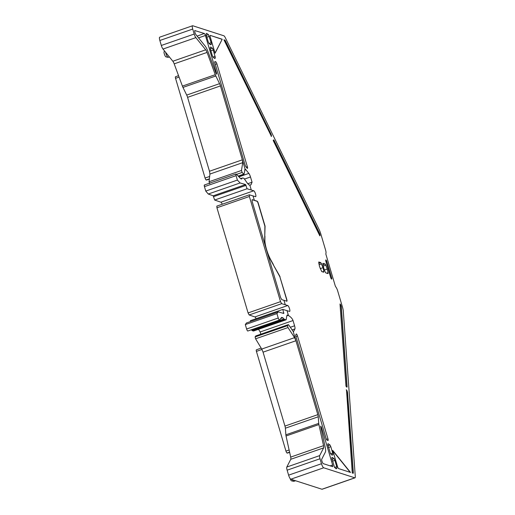<?xml version="1.0" encoding="UTF-8"?>
<svg xmlns="http://www.w3.org/2000/svg" width="515" height="515" viewBox="0 0 515 515"><rect width="100%" height="100%" fill="white"/><g stroke="black" fill="none" stroke-linecap="round" stroke-linejoin="round"><path stroke-width="0.77" d="M286.81 467.034L319.68 455.614A3.908 0.972 70.8 0 0 320.002 458.762L287.132 470.182A3.908 0.972 70.8 0 1 286.81 467.034L290.756 459.303A3.908 0.972 70.8 0 0 290.679 457.095L286.044 435.993A3.908 0.972 70.8 0 1 285.864 434.808L318.734 423.388L318.251 416.777A3.908 0.972 -109.2 0 0 317.826 414.652L284.956 426.072L263.062 352.163L261.755 349.054L255.588 338.819L255.099 336.926L255.781 335.96L256.129 336.224L255.781 335.96L288.329 324.65L287.518 325.66L255.099 336.926M255.588 338.819L287.994 327.559L287.518 325.66M287.994 327.559L294.574 337.647L261.755 349.054M317.826 414.652L295.932 340.743L294.574 337.647M288.709 324.901L293.17 331.422L295.932 340.743L263.062 352.163M355.015 477.83L322.145 489.25A3.908 0.972 70.8 0 1 321.952 489.244L354.822 477.823A3.908 0.972 70.8 0 0 355.015 477.83A3.908 0.972 70.8 0 0 355.292 476.632L343.293 311.24A7.809 1.938 70.8 0 0 342.443 306.992L337.64 290.782A3.908 0.972 -109.2 0 0 336.301 287.673L335.336 286.134L325.847 254.088L326.008 252.91A3.908 0.972 -109.2 0 0 325.589 250.103L320.787 233.894A7.809 1.938 -109.2 0 0 319.036 229.355L225.242 37.576A3.908 0.972 -109.2 0 0 223.883 35.793L192.764 25.756A3.908 0.972 -109.2 0 0 192.578 25.75L159.708 37.17A3.908 0.972 -109.2 0 0 159.85 40.492L161.324 45.468A3.908 0.972 -109.2 0 0 162.998 49.054L172.84 61.234A3.908 0.972 -109.2 0 1 174.192 63.847L182.407 86.108A3.908 0.972 -109.2 0 0 182.96 87.415L186.707 95.075A3.908 0.972 -109.2 0 1 187.582 97.348L209.476 171.25L209.92 174.051L209.058 181.744L209.708 183.694M321.952 489.244L290.833 479.208A3.908 0.972 70.8 0 1 288.606 475.158L321.476 463.732A3.908 0.972 70.8 0 0 323.703 467.787L290.833 479.208M354.822 477.823L323.703 467.787M287.132 470.182L288.606 475.158M320.002 458.762L321.476 463.732M319.68 455.614L323.626 447.883A3.908 0.972 70.8 0 0 323.542 445.675L318.914 424.566L286.044 435.993M318.734 423.388A3.908 0.972 70.8 0 0 318.914 424.566M285.864 434.808L285.381 428.197A3.908 0.972 -109.2 0 0 284.956 426.072M290.273 327.295L294.586 325.795L293.029 320.549C292.378 318.676 290.859 317.008 288.464 315.528L286.907 315.36M260.822 334.19L260.165 331.969L258.588 329.375M250.625 321.508L250.38 320.671L282.812 309.399L289.507 311.414A3.122 0.773 70.8 0 0 289.655 311.414A3.122 0.773 70.8 0 0 289.456 308.485A3.122 0.773 70.8 0 0 287.756 305.517L281.666 303.676L249.17 314.968L254.893 316.937L287.756 305.517M287.203 315.071L287.615 315.116L286.713 316.326L286.153 319.796L253.425 331.061L252.369 330.681L284.673 319.455L285.851 319.796L253.425 331.061M280.746 318.502L282.851 317.768L283.965 318.946L251.719 330.147L252.369 330.681M251.719 330.147L251.417 329.787M279.555 319.982C279.175 320.118 278.737 319.467 278.242 318.019L276.928 313.596L245.307 324.585L246.621 329.008C247.11 330.456 247.522 331.119 247.85 330.997L279.484 320.034L281.621 317.414L282.851 317.768M245.307 324.585L246.466 322.957L278.3 311.89L283.797 313.474L282.812 309.399M256.116 318.676A3.122 0.773 70.8 0 0 254.893 316.937M248.088 312.933L280.521 301.661L249.369 196.498L216.937 207.77L248.088 312.933L249.17 314.968M216.937 207.77L216.841 206.116L249.324 194.825L255.517 196.666A3.122 0.773 -109.2 0 0 255.665 196.672A3.122 0.773 -109.2 0 0 255.466 193.743A3.122 0.773 -109.2 0 0 253.773 190.775L247.078 188.76L214.646 200.032L213.204 195.809L208.272 194.026L240.106 182.967L245.61 184.55L213.204 195.809M256.451 349.846A1.815 0.451 70.8 0 0 256.361 349.846A1.815 0.451 70.8 0 0 256.425 351.391L285.967 451.108A1.815 0.451 70.8 0 0 287.003 452.994L287.344 453.103A1.815 0.451 70.8 0 0 287.428 453.103A1.815 0.451 70.8 0 0 287.499 453.052M292.443 479.723A3.985 0.991 70.8 0 0 293.698 481.306A3.985 0.991 70.8 0 0 293.743 481.319A3.985 0.991 70.8 0 0 293.898 481.313L295.559 480.733M283.965 318.946L284.673 319.455M285.259 304.713L283.952 300.29L281.795 299.672L280.649 297.657L252.118 201.333L252.17 199.659L254.326 200.284L253.02 195.861M249.369 196.498L249.421 194.831M280.521 301.661L281.666 303.676M252.073 199.659L256.985 201.262A1.951 0.483 -109.2 0 1 258.099 203.283L264.89 226.207L264.704 240.009A14.864 3.689 -109.2 0 0 266.049 248.365M290.1 478.506A2.813 0.695 70.8 0 0 291.516 480.843A2.813 0.695 70.8 0 0 291.548 480.856A2.813 0.695 70.8 0 0 291.574 480.856M345.964 386.147L346.589 386.92A1.951 0.483 70.8 0 0 346.962 387.151A1.951 0.483 70.8 0 0 347.097 386.553L341.329 307.049A1.951 0.483 70.8 0 0 340.814 305.144A1.951 0.483 70.8 0 0 340.003 303.966L345.964 386.147M346.859 387.151A1.951 0.483 70.8 0 0 346.923 386.617L341.155 307.114A1.951 0.483 70.8 0 0 340.016 304.159M283.952 300.29L286.791 301.211A1.951 0.483 70.8 0 0 286.636 299.614L279.845 276.69L286.81 299.55A1.951 0.483 70.8 0 1 286.887 301.211A1.951 0.483 70.8 0 1 286.791 301.211M337.525 466.577L332.742 450.432L350.528 472.442L338.638 468.605A1.951 0.483 70.8 0 1 337.525 466.577M353.11 473.272A1.951 0.483 70.8 0 0 353.206 473.279A1.951 0.483 70.8 0 0 353.348 472.68L347.548 392.726A1.951 0.483 70.8 0 0 346.498 389.874L352.266 473.002L353.11 473.272A1.951 0.483 70.8 0 0 353.168 472.738L347.368 392.791A1.951 0.483 70.8 0 0 346.318 389.939L346.235 389.829M295.913 336.514L326.04 438.22A1.951 0.483 70.8 0 0 327.154 440.248L327.946 440.505A1.951 0.483 70.8 0 0 328.042 440.505A1.951 0.483 70.8 0 0 327.971 438.844L297.503 335.992A1.951 0.483 70.8 0 0 296.292 333.965A1.951 0.483 70.8 0 0 296.209 334.048L295.752 334.943A1.951 0.483 70.8 0 0 295.913 336.514M330.134 465.863L332.639 465.006A1.951 0.483 70.8 0 1 332.709 466.667A1.951 0.483 70.8 0 1 332.613 466.661L323.323 463.661A2.414 0.599 70.8 0 1 322.1 461.64A2.414 0.599 70.8 0 1 321.746 459.213L325.377 452.099A8.588 2.131 70.8 0 0 325.203 447.239L320.716 426.8L320.742 426.085L321.469 427.302L320.871 427.508M332.639 465.006L321.469 427.302M254.326 200.284L257.165 201.198A1.951 0.483 -109.2 0 1 258.279 203.225L258.099 203.283M253.773 190.775L220.903 202.195A3.122 0.773 -109.2 0 1 222.261 204.23M220.903 202.195L214.646 200.032M244.033 174.083L245.108 169.152A3.908 0.972 -109.2 0 1 245.797 169.635L248.835 173.394A3.908 0.972 -109.2 0 1 250.502 176.98L252.06 182.226L250.953 184.872L249.814 185.046L249.08 185.007L247.226 182.999L243.956 178.345L242.777 178.003M192.578 25.75A3.908 0.972 -109.2 0 0 192.719 29.072L194.194 34.048A3.908 0.972 -109.2 0 0 195.867 37.627L205.71 49.813A3.908 0.972 -109.2 0 1 207.062 52.427L215.276 74.688A3.908 0.972 -109.2 0 0 215.83 75.988L219.577 83.655A3.908 0.972 -109.2 0 1 220.452 85.921L242.346 159.83L242.732 162.65L209.92 174.051M206.612 179.993A1.815 0.451 -109.2 0 1 206.547 180.044A1.815 0.451 -109.2 0 1 206.457 180.044L206.116 179.935A1.815 0.451 -109.2 0 1 205.079 178.048L175.544 78.332A1.815 0.451 -109.2 0 1 175.473 76.787A1.815 0.451 -109.2 0 1 175.564 76.787M169.384 56.953L168.308 57.332A3.985 0.991 -109.2 0 1 168.154 57.339A3.985 0.991 -109.2 0 1 168.115 57.326A3.985 0.991 -109.2 0 1 165.598 52.273M266.731 250.676A14.864 3.689 -109.2 0 0 270.575 259.837L279.845 276.69M350.213 472.339L332.87 450.882M264.755 236.16L265.071 226.143L258.279 203.225M247.078 188.76L245.61 184.55M251.269 189.971L249.814 185.046M240.685 178.711L242.262 178.164L241.49 179.014M241.226 179.02L241.702 178.853L240.473 178.499L236.359 174.16C235.819 173.755 235.722 174.257 236.07 175.66L237.383 180.083L240.106 182.967M236.025 173.993L236.359 174.16M244.747 169.686L245.108 169.152L242.346 159.83L209.476 171.25M238.175 176.072L243.743 174.141L242.127 172.428L241.464 170.478L242.732 162.65M319.821 235.819L273.207 140.524L273.452 140.035A1.951 0.483 -109.2 0 1 273.542 139.945A1.951 0.483 -109.2 0 1 274.315 140.84L319.403 233.025A1.951 0.483 -109.2 0 1 319.912 235.819A1.951 0.483 -109.2 0 1 319.821 235.819A1.951 0.483 -109.2 0 0 319.223 233.089L274.135 140.904A1.951 0.483 -109.2 0 0 273.465 140.016M271.411 136.391L223.948 39.81L224.798 40.086A1.951 0.483 -109.2 0 1 225.473 40.975L270.813 133.681A1.951 0.483 -109.2 0 1 271.411 136.391L271.225 136.469M224.019 39.951L224.617 40.144A1.951 0.483 -109.2 0 1 225.293 41.039L270.632 133.745A1.951 0.483 -109.2 0 1 271.231 136.449M222.21 39.249L215.077 53.219L210.294 37.074A1.951 0.483 -109.2 0 1 210.223 35.413A1.951 0.483 -109.2 0 1 210.32 35.413L222.21 39.249L215.025 53.039M210.32 35.413L222.029 39.314M216.036 73.388L216.577 73.201L205.414 35.496A1.951 0.483 -109.2 0 0 204.301 33.475L194.792 30.552M216.577 73.201L216.622 74.199L215.991 73.272L208.041 51.706A8.588 2.131 -109.2 0 0 205.067 45.951L196.009 34.743A2.414 0.599 -109.2 0 1 194.902 32.271A2.414 0.599 -109.2 0 1 194.882 30.475A2.414 0.599 -109.2 0 1 195.005 30.475M214.755 62.206L215.779 61.832L214.987 61.575A1.951 0.483 -109.2 0 0 214.89 61.575A1.951 0.483 -109.2 0 0 214.961 63.236L245.089 164.935A1.951 0.483 -109.2 0 0 245.925 166.731L247.058 168.135A1.951 0.483 -109.2 0 0 247.432 168.373A1.951 0.483 -109.2 0 0 247.361 166.712L216.892 63.854L215.309 64.401M215.779 61.832A1.951 0.483 -109.2 0 1 216.892 63.854M236.07 175.66L204.449 186.649C204.095 185.245 204.165 184.756 204.655 185.181M204.449 186.649L205.762 191.071L208.272 194.026M237.383 180.083L205.762 191.071M165.984 56.875A2.813 0.695 -109.2 0 1 165.959 56.875A2.813 0.695 -109.2 0 1 165.927 56.862A2.813 0.695 -109.2 0 1 164.465 54.39A2.813 0.695 -109.2 0 1 164.131 51.622L164.613 51.049M273.162 264.543L280.025 276.626M273.343 264.478L270.755 259.779A14.864 3.689 -109.2 0 1 264.884 239.945L264.704 240.009M264.935 236.095L264.884 239.945M325.892 261.35A1.661 0.412 -109.2 0 1 325.828 259.94A1.661 0.412 -109.2 0 1 326.858 261.659L331.602 277.682A1.661 0.412 70.8 0 1 331.66 279.098A1.661 0.412 70.8 0 1 330.636 277.373L325.892 261.35M288.464 315.528L287.003 310.603M294.586 325.795A3.908 0.972 -109.2 0 1 294.908 328.943L293.692 331.332A3.908 0.972 -109.2 0 1 293.518 331.506A3.908 0.972 -109.2 0 1 293.17 331.422M330.521 453.831L332.696 453.071L332.87 454.616L332.407 455.138L330.546 453.87L327.688 444.213L328.152 443.698L330.012 444.966L330.817 446.717L328.396 447.561M332.696 453.071L330.817 446.717M334.557 467.459L336.733 466.699L336.907 468.251L336.45 468.766L334.589 467.498L331.724 457.848L332.188 457.326L334.048 458.595L334.853 460.346L332.433 461.189M336.733 466.699L334.853 460.346M320.214 268.656L323.04 267.671L320.839 262.631L318.785 262M323.04 267.671L323.884 271.353L323.678 272.21L321.714 271.579L319.519 266.538L318.714 262.058M215.36 57.899L213.3 49.994L212.495 48.243L210.635 46.974L210.178 47.496L210.345 49.041L212.232 55.395L213.036 57.146L214.897 58.414L215.36 57.899L214.214 58.298M208.195 41.767L209 43.517L210.86 44.786L211.317 44.271L211.15 42.719L208.459 34.614L206.599 33.346L206.135 33.868L206.309 35.413L208.195 41.767M324.418 270.008L327.237 269.03L328.094 272.77A1.963 0.489 -109.2 0 1 327.971 273.568A1.963 0.489 -109.2 0 1 327.875 273.568L325.918 272.937A1.963 0.489 -109.2 0 1 325.107 271.746A8.98 2.227 -109.2 0 1 323.716 267.897A8.98 2.227 -109.2 0 1 322.873 264.214A1.963 0.489 -109.2 0 1 322.989 263.358A1.963 0.489 -109.2 0 1 323.079 263.358L322.918 263.416M322.957 264.716L325.042 263.989L323.079 263.358M325.042 263.989A1.963 0.489 -109.2 0 1 325.821 265.103L327.237 269.03M276.928 313.596L278.3 311.89M323.626 447.883L290.756 459.303M290.679 457.095L323.542 445.675M318.251 416.777L285.381 428.197M293.029 320.549L260.165 331.969M285.967 451.108L289.121 450.001M256.425 351.391L261.974 349.44M287.003 452.994L289.591 452.144M287.344 453.103L289.636 452.35M278.242 318.019L246.621 329.008M283.823 312.805L282.761 313.178M326.478 439.359L327.971 438.844M297.503 335.992L295.919 336.533M252.06 182.226L247.683 183.746M220.452 85.921L187.582 97.348M219.577 83.655L186.707 95.075M215.83 75.988L182.96 87.415M215.276 74.688L182.407 86.108M207.062 52.427L174.192 63.847M205.71 49.813L172.84 61.234M195.867 37.627L162.998 49.054M194.194 34.048L161.324 45.468M192.719 29.072L159.85 40.492M175.544 78.332L179.078 77.089M205.079 178.048L209.65 176.445M206.116 179.935L209.38 178.859M206.457 180.044L209.354 179.091M204.301 33.475L197.116 36.114M205.414 35.496L198.532 37.865M246.222 167.098L247.361 166.712M246.067 185.355L213.635 196.627M241.464 170.478L209.058 181.744M242.127 172.428L236.559 174.366M326.059 261.929L326.858 261.659M330.836 277.946L331.602 277.682M210.178 44.663L211.317 44.271M208.968 43.479L211.15 42.719M209.264 36.365L206.843 37.209M206.296 35.368L208.459 34.614M335.761 468.644L336.907 468.251M331.885 459.348L334.048 458.595M323.24 266.088L325.853 265.18M326.703 273.188L328.081 272.705M331.724 455.015L332.87 454.616M327.849 445.72L330.012 444.966M322.499 271.83L323.884 271.353M319.036 264.729L321.65 263.822M318.753 263.358L320.839 262.631M215.186 56.347L213.004 57.107M213.3 49.994L210.88 50.837M210.332 48.996L212.495 48.243M293.692 331.332L293.267 331.48M245.797 169.635L244.696 170.021M238.902 176.845L248.835 173.394M250.502 176.98L244.773 178.969M292.005 329.954L294.908 328.943M287.428 453.103L289.642 452.376M256.361 349.846L261.163 348.076M291.548 480.856L293.743 481.319M175.473 76.787L178.551 75.654M206.547 180.044L209.347 179.123M242.475 178.003L240.621 178.647M236.031 173.986L204.346 185.001M165.959 56.875L168.154 57.339M243.949 174.237L238.297 176.201M288.368 324.617L255.82 335.935"/></g></svg>
